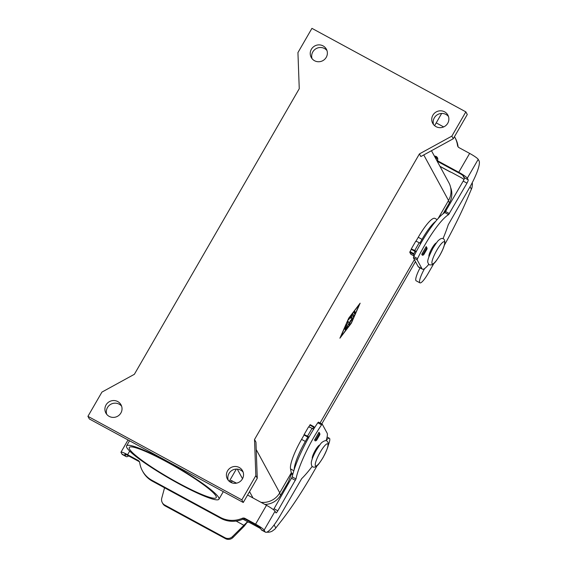 <?xml version="1.0" encoding="UTF-8"?>
<svg xmlns="http://www.w3.org/2000/svg" width="567" height="567" viewBox="0 0 567 567"><rect width="100%" height="100%" fill="white"/><g stroke="black" fill="none" stroke-linecap="round" stroke-linejoin="round"><path stroke-width="0.85" d="M428.794 264.321A21.957 4.43 -61.5 0 1 422.408 269.169L418.63 267.121A21.957 4.43 -61.5 0 1 418.212 266.681L413.386 257.808L413.747 256.575A47.047 9.497 -61.5 0 1 444.826 212.568L463.204 181.1A3.14 0.631 118.5 0 0 464.401 177.747L463.537 176.16A4.394 0.56 -150 0 0 459.256 173.183L437.88 161.588L437.377 160.667A3.14 3.048 -28.6 0 0 434.421 156.152M422.408 269.169A21.957 4.43 -61.5 0 1 421.997 268.73L417.163 259.863L417.532 258.623A47.047 9.497 -61.5 0 1 448.603 214.624L466.981 183.148A3.14 0.631 118.5 0 0 468.179 179.796L467.314 178.208A8.781 1.12 30 0 0 458.753 172.269L437.377 160.667M454.479 136.661A25.097 24.367 151.4 0 1 454.876 137.363A25.097 24.367 151.4 0 1 457.534 145.457A3.14 3.048 -28.6 0 0 459.072 147.668L469.646 153.409A8.781 1.12 -150 0 1 478.208 159.348L479.072 160.936A25.097 5.068 -61.5 0 1 469.483 187.748L448.263 224.738A62.731 12.665 -61.5 0 1 443.025 238.643M454.876 137.363L455.379 138.277A25.097 24.367 151.4 0 1 458.037 146.378A3.14 3.048 -28.6 0 0 458.164 146.91M326.975 50.569A8.625 8.377 -28.6 0 0 312.063 58.677M323.084 45.899A8.625 8.377 151.4 0 1 324.756 59.237A8.625 8.377 151.4 0 1 311.226 57.43A8.625 8.377 151.4 0 1 323.084 45.899M444.592 111.834A8.625 8.377 151.4 0 1 446.257 125.172A8.625 8.377 151.4 0 1 432.734 123.365A8.625 8.377 151.4 0 1 444.592 111.834M448.483 116.504A8.625 8.377 -28.6 0 0 433.571 124.612M239.253 467.499A8.625 8.377 151.4 0 1 240.918 480.83A8.625 8.377 151.4 0 1 227.395 479.03A8.625 8.377 151.4 0 1 239.253 467.499M243.144 472.162A8.625 8.377 -28.6 0 0 228.232 480.277M109.183 416.376A8.625 8.377 151.4 0 1 107.517 403.045A8.625 8.377 151.4 0 1 121.04 404.845A8.625 8.377 151.4 0 1 109.183 416.376M121.636 406.227A8.625 8.377 -28.6 0 0 106.724 414.342M312.318 458.675A7.839 1.581 -61.5 0 1 315.316 450.311A7.839 1.581 -61.5 0 1 319.724 445.024M436.399 242.938A7.839 1.581 118.5 0 0 431.99 248.226A7.839 1.581 118.5 0 0 428.985 256.596M218.656 497.472A53.326 6.776 30 0 1 218.933 499.222A53.326 6.776 30 0 1 174.104 481.128A53.326 6.776 30 0 1 126.852 447.654A53.326 6.776 30 0 1 126.569 445.903A53.326 6.776 30 0 1 171.397 463.997A53.326 6.776 30 0 1 218.656 497.472M178.47 483.077A50.187 6.379 30 0 1 129.29 447.469A50.187 6.379 30 0 1 167.031 462.048A50.187 6.379 30 0 1 216.211 497.656A50.187 6.379 30 0 1 178.47 483.077M345.445 329.583L347.585 326.287L346.586 324.452M346.742 324.388L347.855 326.436L345.331 330.114L346.919 327.499L346.607 326.925L344.977 329.47L346.43 326.592L346.118 326.018L344.729 328.328L346.706 324.367M344.771 328.243L346.118 326.018M345.126 328.874L346.607 326.925M353.943 312.637L354.708 311.276L355.431 312.587L354.666 313.955L353.943 312.637M354.538 313.728L355.162 312.445L354.566 311.347M348.783 318.42L340.689 336.862L351.257 322.97L359.35 304.529L348.634 318.342M348.677 318.236L360.13 303.182L351.363 323.162L339.909 338.208L348.677 318.236M352.688 313.806L354.077 315.656L353.312 317.017L352.235 315.054L348.677 319.604L352.688 313.806M348.79 319.079L352.235 315.054M353.184 316.797L353.808 315.507L352.809 313.671M351.682 319.582L350.831 318.023L351.597 316.662L352.724 318.732L350.456 321.496L348.854 325.479L347.309 322.666L348.074 321.298L349.343 323.622L350.151 320.943L351.682 319.582M349.343 323.622L347.932 321.376M348.726 325.26L350.179 321.347L352.454 318.583L351.455 316.74M419.417 153.905L420.842 156.535L453.274 138.745L467.279 114.499L465.847 111.869L311.935 28.35L297.937 52.596L299.256 88.7L134.365 374.305L101.932 392.095L87.928 416.341L89.359 418.97L243.271 502.49L257.269 478.243L255.951 442.14L254.519 439.51L419.417 153.905L451.849 136.123L453.274 138.745M261.004 502.327A18.817 18.279 -28.6 0 0 279.751 492.829L291.459 472.559M320.064 423.003L414.385 259.643M438.149 218.479L448.54 200.484A18.817 18.279 -28.6 0 0 448.866 182.702L431.459 150.709M443.663 126.923L436.214 122.876M437.646 158.186A3.14 3.048 -28.6 0 0 434.924 157.073M426.391 246.893L426.894 247.814A1.566 1.524 151.4 0 1 426.866 249.296L423.91 254.413A1.566 1.524 151.4 0 1 422.266 255.193L421.763 254.278L426.193 246.61A1.566 1.524 -28.6 0 1 426.37 248.374L423.407 253.499A1.566 1.524 -28.6 0 1 421.763 254.278M450.659 187.592A18.194 17.669 151.4 0 1 449.425 202.823L443.132 213.731M415.469 261.635L321.772 423.932M288.362 481.794L280.644 495.161A18.194 17.669 151.4 0 1 264.924 504.453M87.928 416.341L241.84 499.86L243.271 502.49M241.84 499.86L255.837 475.614L257.269 478.243M255.837 475.614L254.519 439.51M451.849 136.123L465.847 111.869M126.165 456.577L122.387 454.528A25.097 5.068 118.5 0 1 121.912 454.025L121.047 452.438A8.781 1.12 30 0 1 120.998 452.154A8.781 1.12 30 0 1 127.603 454.706L138.178 460.439L138.681 461.361L128.107 455.62A4.394 0.56 -150 0 0 124.804 454.344A4.394 0.56 -150 0 0 124.825 454.493L125.69 456.081A25.097 5.068 118.5 0 0 126.165 456.577A25.097 5.068 118.5 0 0 128.652 455.918M326.103 440.651A21.957 4.43 118.5 0 0 327.102 433.089L322.276 424.222L321.574 424.832A47.047 9.497 118.5 0 0 295.995 478.945L277.823 510.789A3.14 0.631 -61.5 0 1 275.966 512.887A3.14 0.631 -61.5 0 1 275.909 512.823L275.045 511.236L264.151 530.095A8.781 1.12 30 0 0 255.589 524.156L245.015 518.415A3.14 3.048 151.4 0 0 242.272 518.302A25.097 24.367 -28.6 0 1 220.336 517.409L151.97 480.313A25.097 24.367 151.4 0 1 142.374 470.745A25.097 24.367 151.4 0 1 139.716 462.651A3.14 3.048 -28.6 0 0 138.178 460.439M139.588 462.119A3.14 3.048 -28.6 0 0 138.681 461.361M151.97 480.313L152.473 481.227A25.097 24.367 151.4 0 1 142.877 471.666L142.374 470.745M275.045 511.236A8.781 1.12 -150 0 0 266.483 505.296L247.573 495.034M152.473 481.227L220.839 518.33A25.097 24.367 -28.6 0 0 242.775 519.223A3.14 3.048 151.4 0 1 245.518 519.337L256.093 525.077A4.394 0.56 -150 0 1 260.373 528.047L261.238 529.635A25.097 5.068 118.5 0 0 261.713 530.138L265.498 532.186A25.097 5.068 118.5 0 0 280.325 515.389L301.672 478.64A62.731 12.665 118.5 0 0 312.155 466.428M322.205 424.18L318.463 422.139L317.789 422.776A47.047 9.497 118.5 0 0 292.218 476.897L274.038 508.734A3.14 0.631 -61.5 0 1 273.436 509.69M264.151 530.095L265.016 531.683A25.097 5.068 118.5 0 0 265.498 532.186M319.214 432.536L319.71 433.457A1.566 1.524 -28.6 0 1 319.689 434.939L316.726 440.063A1.566 1.524 -28.6 0 1 315.082 440.842L314.579 439.921L319.008 432.252A1.566 1.524 151.4 0 1 319.186 434.024L316.23 439.142A1.566 1.524 151.4 0 1 314.579 439.921M236.524 483.162L231.138 480.476M416.1 251.946L411.188 249.324A4.706 0.595 30 0 1 411.16 249.175A4.706 0.595 30 0 1 414.704 250.536L416.362 251.443M420.714 243.541L419.211 242.726A4.706 0.595 -150 0 0 415.675 241.358L411.16 249.175M444.4 245.121A109.785 22.163 118.5 0 0 466.953 199.612L471.978 187.762L472.417 184.325A8.781 8.526 -28.6 0 0 472.212 182.772M415.916 241.308L418.233 237.29A28.23 5.698 -61.5 0 1 434.917 218.394L437.15 219.606M444.018 213.086L446.286 210.4M424.598 268.581A13.488 2.722 118.5 0 0 419.934 282.855L416.157 280.8A13.488 2.722 -61.5 0 1 420.062 267.893M410.962 254.285A3.14 0.631 -61.5 0 1 410.884 254.271A3.14 0.631 -61.5 0 1 410.82 254.207L409.75 252.244L411.238 249.416M415.016 251.472L413.534 254.292L414.236 255.589M419.934 282.855A13.488 2.722 118.5 0 0 427.908 273.826L433.875 263.492M435.669 221.364A28.23 5.698 118.5 0 0 422.018 239.345L419.863 243.08M449.936 171.574L450.453 171.999A4.706 0.595 30 0 1 453.104 173.247L460.907 177.478A3.14 0.397 30 0 1 463.104 178.832L464.012 179.484M313.622 429.233L312.027 428.368A4.706 0.595 -150 0 0 308.491 427.001L303.983 434.818A4.706 0.595 30 0 1 307.52 436.186L309.029 437.001M294.202 469.554A28.23 5.698 -61.5 0 1 305.344 441.424L307.831 437.114L304.004 434.974A4.706 0.595 30 0 1 303.983 434.818M308.753 437.504L307.831 437.114M317.201 465.571L312.041 474.501A109.785 22.163 -61.5 0 1 281.756 520.386L274.882 529.139L272.181 531.144A8.781 8.526 -28.6 0 1 268.021 532.236L266.837 532.151M326.188 440.375A13.488 2.722 -61.5 0 1 329.384 438.27A13.488 2.722 -61.5 0 1 328.123 445.605M312.679 428.723L313.962 426.724L314.536 427.766M313.962 426.724L310.184 424.669L308.739 426.951M304.054 435.059L301.566 439.375A28.23 5.698 118.5 0 0 290.559 468.93L291.459 473.977L285.669 488.598M260.777 528.784A3.14 0.397 -150 0 0 258.779 527.572L250.975 523.334A4.706 0.595 -150 0 0 248.325 522.087L246.801 522.413L232.505 536.566A6.272 6.095 151.4 0 1 224.979 537.729L225.482 538.65A6.272 6.095 -28.6 0 0 233.002 537.488L244.249 526.126L243.746 525.212L236.127 521.073M247.481 521.923L244.249 526.126M164.558 487.79L161.758 498.173A6.272 6.095 -28.6 0 0 164.671 504.999L224.979 537.729M164.671 504.999L165.167 505.92L225.482 538.65M165.167 505.92A6.272 6.095 151.4 0 1 162.772 503.531L162.268 502.61M320.185 452.253A12.545 2.53 -61.5 0 1 327.832 444.103A12.545 2.53 -61.5 0 1 323.041 457.512A12.545 2.53 -61.5 0 1 315.387 465.663A12.545 2.53 -61.5 0 1 320.185 452.253M436.852 250.175A12.545 2.53 118.5 0 0 432.061 263.577A12.545 2.53 118.5 0 0 439.716 255.433A12.545 2.53 118.5 0 0 444.507 242.024A12.545 2.53 118.5 0 0 436.852 250.175M417.532 258.623L413.747 256.575M448.603 214.624L444.826 212.568M449.404 213.596L445.627 211.548M466.981 183.148L463.204 181.1M457.534 145.457L458.037 146.378M421.997 268.73L418.212 266.681M458.753 172.269L469.646 153.409M478.208 159.348L467.314 178.208M256.22 449.581L279.751 492.829M423.755 154.94L448.54 200.484M417.163 259.863L413.386 257.808M237.311 469.129L242.52 478.711M249.544 491.617L253.01 497.982M468.179 179.796L464.401 177.747M449.425 202.823L448.341 200.824M280.644 495.161L279.552 493.162M129.687 451.098L127.603 454.706M121.912 454.025L125.69 456.081M255.589 524.156L266.483 505.296M220.336 517.409L220.839 518.33M321.574 424.832L317.789 422.776M295.995 478.945L292.218 476.897M295.4 480.341L291.622 478.293M277.823 510.789L274.038 508.734M265.016 531.683L261.238 529.635M245.015 518.415L245.518 519.337M242.272 518.302L242.775 519.223M231.308 482.616L232.314 480.88M426.866 249.296L426.37 248.374M423.91 254.413L423.407 253.499M419.211 242.726L414.704 250.536M471.418 189.265L470.05 186.756M414.052 255.958L410.82 254.207M413.534 254.292L409.75 252.244M413.775 253.626L409.991 251.571M422.018 239.345L418.233 237.29M435.236 157.64L437.795 159.029M437.533 160.369L436.37 159.738M439.942 166.294L450.453 171.999M464.387 178.364L462.792 175.437M316.726 440.063L316.23 439.142M319.689 434.939L319.186 434.024M312.027 428.368L307.52 436.186M274.13 524.922L275.824 528.04M313.594 427.142L309.809 425.094M313.941 426.717L310.192 424.683M305.344 441.424L301.566 439.375M293.834 470.709L290.559 468.93M292.905 473.934L291.622 473.239M292.721 474.664L291.459 473.977M242.931 519.159L248.325 522.087M232.505 536.566L233.002 537.488M316.393 450.127C319.54 445.152 321.439 442.536 322.084 442.295C324.735 440.389 326.564 440.155 327.584 441.594C327.953 443.529 330.816 442.487 323.055 457.583C319.859 462.629 317.938 465.266 317.3 465.479C315.819 466.797 314.628 467.35 313.728 467.13C311.963 467.066 311.163 465.401 311.318 462.133C312.041 458.795 313.728 454.798 316.393 450.127M439.723 255.504C434.556 263.655 434.45 263.123 431.983 264.789C429.899 265.08 428.744 264.832 428.532 264.038C428.163 262.103 425.3 263.145 433.06 248.048C436.257 243.002 438.178 240.373 438.815 240.153C440.297 238.842 441.487 238.289 442.388 238.501C444.152 238.572 444.953 240.238 444.797 243.498C444.074 246.836 442.388 250.841 439.723 255.504M218.933 499.222L223.299 491.653M229.259 481.333L236.319 469.107M120.998 452.154L128.036 439.964M322.247 424.187L318.463 422.139M230.202 482.028L231.13 480.419M414.045 255.986L410.884 254.271M440.006 166.415L450.028 171.851M329.384 438.27L327.095 437.022M441.658 113.443L434.606 125.668M126.569 445.903L129.531 440.772"/></g></svg>
